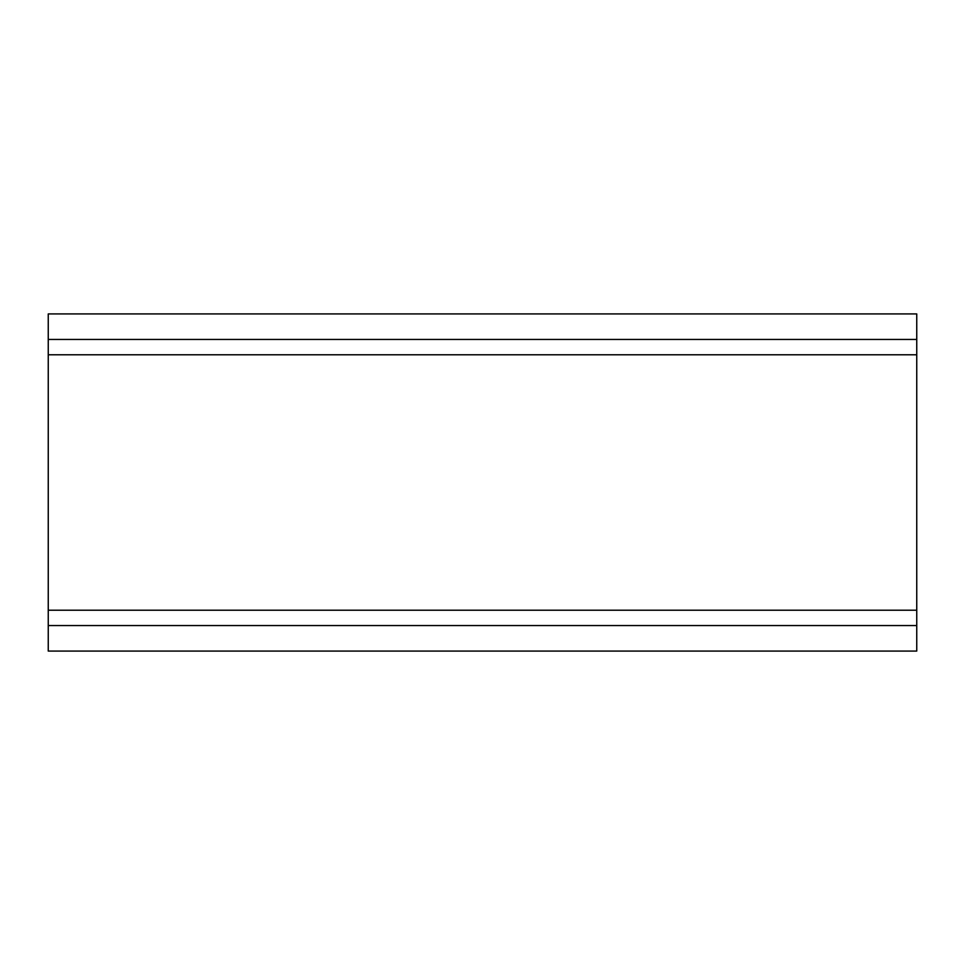 <?xml version="1.0" encoding="UTF-8"?>
<svg xmlns="http://www.w3.org/2000/svg" width="965" height="965" viewBox="0 0 965 965"><rect width="100%" height="100%" fill="white"/><g stroke="black" fill="none" stroke-linecap="round" stroke-linejoin="round"><path stroke-width="1.45" d="M916.75 610.218L48.25 610.218L48.25 651.086L916.75 651.086L916.75 313.915L48.25 313.915L48.25 354.782L916.75 354.782M48.25 354.782L48.25 610.218M916.75 625.549L48.25 625.549M916.75 339.451L48.25 339.451"/></g></svg>
